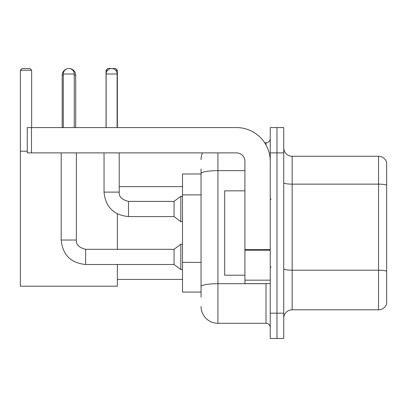 <?xml version="1.0" encoding="UTF-8"?>
<svg xmlns="http://www.w3.org/2000/svg" width="407" height="407" viewBox="0 0 407 407"><rect width="100%" height="100%" fill="white"/><g stroke="black" fill="none" stroke-linecap="round" stroke-linejoin="round"><path stroke-width="0.61" d="M201.053 173.972L182.494 173.972L182.494 292.078L201.053 292.078M201.053 297.141L201.053 168.91M270.233 313.171L270.233 338.482L276.979 338.482L276.979 313.171L276.979 338.482L283.73 338.482L283.73 313.171L276.979 313.171L276.979 152.884L276.979 313.171L270.233 313.171L270.233 152.884L276.979 152.884L276.979 127.574L276.979 152.884L283.73 152.884L283.73 313.171M283.73 152.884L283.73 127.574L270.233 127.574L270.233 152.884M217.928 152.884L217.928 323.295L266.01 323.295L266.01 283.643M264.667 142.76L266.01 142.76A4.218 4.218 0 0 0 270.233 138.543M201.053 189.825L201.053 173.575A16.87 2.93 180 0 1 217.928 170.645L244.922 170.645M270.233 327.513A4.218 4.218 0 0 0 266.01 323.295M201.053 159.63A16.87 16.87 0 0 1 202.462 152.884M217.928 323.295A16.87 16.87 0 0 1 201.053 306.42M283.73 318.233A8.435 8.435 0 0 1 292.165 309.798L378.551 309.798L378.551 156.257L292.165 156.257A8.435 8.435 0 0 1 283.73 147.822A8.435 8.435 0 0 0 292.165 156.257L292.165 309.798M386.65 162.332A8.435 8.435 0 0 0 378.551 156.257A8.435 8.435 0 0 1 386.65 162.332L386.65 303.724A8.435 8.435 0 0 1 378.551 309.798M62.195 127.574L62.195 75.27A6.751 6.751 0 0 1 67.262 68.732M68.854 68.524A6.751 6.751 0 0 1 68.941 68.518A6.751 6.751 0 0 1 75.692 75.27L74.257 75.27M75.692 127.574L75.692 75.27M117.369 264.494L117.369 286.177L20.35 286.177L20.35 70.208L22.039 68.518L29.965 68.518L31.654 70.208L20.35 70.208M31.654 127.574L31.654 70.208M20.35 151.195L27.269 151.195M117.369 249.308L117.369 213.894M107.672 70.208L106.064 70.208L107.748 68.518L115.68 68.518L117.369 70.208L117.369 127.574M117.369 70.208L115.588 70.208M106.064 70.208L106.064 127.574M63.289 127.574L63.289 74.003A5.484 5.484 0 0 1 68.773 68.518A5.484 5.484 0 0 1 74.257 74.003L74.257 127.574M61.182 152.884L61.182 240.028L76.368 240.028C75.855 244.531 78.948 247.624 85.648 249.308L174.059 249.308L174.059 264.494L85.648 264.494L85.648 249.308C78.948 247.624 75.855 244.531 76.368 240.028L76.368 152.884M174.059 249.308L180.805 244.246L180.805 269.556L182.494 269.556M106.146 127.574L106.146 74.003A5.484 5.484 0 0 1 111.63 68.518A5.484 5.484 0 0 1 117.114 74.003L117.114 127.574M128.5 216.575C113.66 215.11 105.505 206.954 104.039 192.109C105.505 206.954 113.66 215.11 128.5 216.575C113.66 215.11 105.505 206.954 104.039 192.109C105.505 206.954 113.66 215.11 128.5 216.575C113.66 215.11 105.505 206.954 104.039 192.109L119.22 192.109C118.712 196.612 121.805 199.705 128.5 201.389L174.059 201.389L174.059 216.575L128.5 216.575L128.5 201.404M174.059 201.389L180.805 196.332L180.805 221.637L182.494 221.637M270.233 283.643L244.922 283.643L244.922 249.532L270.233 249.532M270.233 161.32A33.745 33.745 0 0 0 236.487 127.574L31.487 127.574L31.487 152.884L236.487 152.884A8.435 8.435 0 0 1 244.922 161.32L244.922 249.532M31.487 152.884L27.269 152.884L27.269 127.574L31.487 127.574M244.922 190.847L224.674 190.847L224.674 275.208L244.922 275.208M201.053 194.887L182.494 194.887M201.053 262.378L182.494 262.378M267.475 283.643A4.218 0.733 0 0 1 266.01 283.689L217.928 283.689A16.87 2.93 180 0 0 201.053 286.62M266.01 144.984L266.01 142.76M386.65 185.195A8.435 1.465 180 0 0 378.551 184.142L292.165 184.142A8.435 1.465 0 0 1 283.73 182.677M386.65 271.245A8.435 1.465 180 0 0 378.551 270.192L292.165 270.192A8.435 1.465 -0 0 1 283.73 268.727M63.289 75.27L62.195 75.27M63.289 74.003L74.257 74.003M119.22 152.884L119.22 192.109C118.712 196.612 121.805 199.705 128.5 201.389C121.805 199.705 118.712 196.612 119.22 192.109C118.712 196.612 121.805 199.705 128.5 201.389C121.805 199.705 118.712 196.612 119.22 192.109L119.205 192.109M106.146 74.003L117.114 74.003M270.233 250.264L244.922 250.264M244.922 280.158L270.233 280.158M117.369 279.426L182.494 279.426M119.22 186.63L182.494 186.63M61.182 240.028C62.647 254.874 70.803 263.029 85.648 264.494C70.803 263.029 62.647 254.874 61.182 240.028C62.647 254.874 70.803 263.029 85.648 264.494C70.803 263.029 62.647 254.874 61.182 240.028C62.647 254.874 70.803 263.029 85.648 264.494M76.368 240.028C75.855 244.531 78.948 247.624 85.648 249.308C78.948 247.624 75.855 244.531 76.368 240.028C75.855 244.531 78.948 247.624 85.648 249.308M174.059 264.494L180.805 269.556M180.805 244.246L182.494 244.246M174.059 216.575L180.805 221.637M104.039 192.109L104.039 152.884M180.805 196.332L182.494 196.332M271.072 199.282L270.233 198.438M271.072 266.773L270.233 267.613"/></g></svg>
